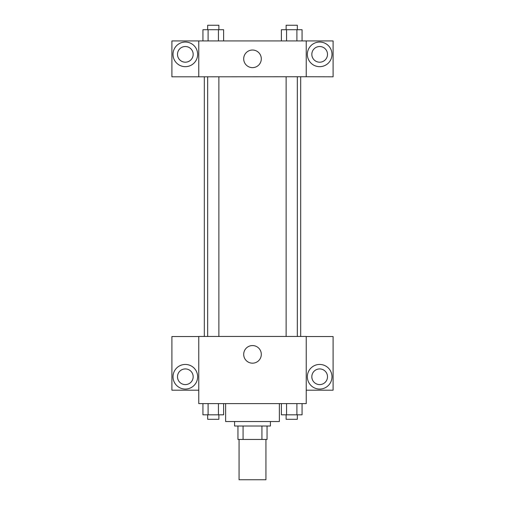 <?xml version="1.0" encoding="UTF-8"?>
<svg xmlns="http://www.w3.org/2000/svg" width="505" height="505" viewBox="0 0 505 505"><rect width="100%" height="100%" fill="white"/><g stroke="black" fill="none" stroke-linecap="round" stroke-linejoin="round"><path stroke-width="0.76" d="M239.067 439.451L239.067 479.75L265.933 479.75L265.933 439.451M261.925 426.018L261.925 439.451L237.95 439.451L237.95 426.018M261.925 439.451L267.05 439.451L267.05 426.018L267.05 439.451M270.409 421.536L270.409 426.018L234.591 426.018L234.591 421.536M243.075 426.018L243.075 439.451M225.634 403.628L225.634 421.536L279.366 421.536L279.366 403.628M306.232 403.628L198.768 403.628L198.768 336.456L306.232 336.456L306.232 403.628M185.335 389.071A12.316 12.316 0 0 1 174.667 370.601A12.316 12.316 0 0 1 195.997 370.601A12.316 12.316 0 0 1 185.335 389.071M198.768 390.195L171.902 390.195L171.902 336.532L198.768 336.532M177.495 376.762A7.834 7.834 0 0 1 185.335 368.921A7.834 7.834 0 0 1 193.169 376.762A7.834 7.834 0 0 1 185.335 384.595A7.834 7.834 0 0 1 177.495 376.762M252.5 363.177A8.806 8.806 0 0 1 244.875 349.965A8.806 8.806 0 0 1 260.125 349.965A8.806 8.806 0 0 1 252.5 363.177M319.665 389.071A12.316 12.316 0 0 1 309.003 370.601A12.316 12.316 0 0 1 330.333 370.601A12.316 12.316 0 0 1 319.665 389.071M306.232 390.195L333.098 390.195L333.098 336.532L306.232 336.532M311.831 376.762A7.834 7.834 0 0 1 319.665 368.921A7.834 7.834 0 0 1 327.505 376.762A7.834 7.834 0 0 1 319.665 384.595A7.834 7.834 0 0 1 311.831 376.762M300.683 76.747L300.683 336.456M286.127 336.456L286.127 76.747M218.873 76.747L218.873 336.456M306.232 76.747L333.098 76.817L333.098 40.924L306.232 40.924L306.232 76.747L198.768 76.817L171.902 76.817L171.902 40.924L198.768 40.924L198.768 76.747M193.169 54.357A7.834 7.834 0 0 1 185.335 62.191A7.834 7.834 0 0 1 177.495 54.357A7.834 7.834 0 0 1 185.335 46.517A7.834 7.834 0 0 1 193.169 54.357M185.335 66.673A12.316 12.316 0 0 1 174.667 48.196A12.316 12.316 0 0 1 195.997 48.196A12.316 12.316 0 0 1 185.335 66.673M327.505 54.357A7.834 7.834 0 0 1 315.751 61.143A7.834 7.834 0 0 1 315.751 47.571A7.834 7.834 0 0 1 327.505 54.357M319.665 66.673A12.316 12.316 0 0 1 309.003 48.196A12.316 12.316 0 0 1 330.333 48.196A12.316 12.316 0 0 1 319.665 66.673M306.232 40.924L198.768 40.924M243.694 58.833A8.806 8.806 0 0 1 256.9 51.207A8.806 8.806 0 0 1 256.9 66.458A8.806 8.806 0 0 1 243.694 58.833M302.066 40.924L302.066 29.726L281.386 29.726L281.386 40.924M296.896 29.726L296.896 40.924M286.556 29.726L286.556 40.924M286.127 29.726L286.127 25.25L297.325 25.25L297.325 29.726M223.614 40.924L223.614 29.726L202.934 29.726L202.934 40.924M218.444 29.726L218.444 40.924M208.104 29.726L208.104 40.924M207.675 29.726L207.675 25.25L218.873 25.25L218.873 29.726M302.066 403.628L302.066 414.82L281.386 414.82L281.386 403.628M296.896 403.628L296.896 414.82M286.556 403.628L286.556 414.82M297.325 414.82L297.325 419.301L286.127 419.301L286.127 414.82M223.614 403.628L223.614 414.82L202.934 414.82L202.934 403.628M218.444 403.628L218.444 414.82M208.104 403.628L208.104 414.82M218.873 414.82L218.873 419.301L207.675 419.301L207.675 414.82M204.317 76.747L204.317 336.456M297.325 336.456L297.325 76.747M207.675 76.747L207.675 336.456"/></g></svg>

